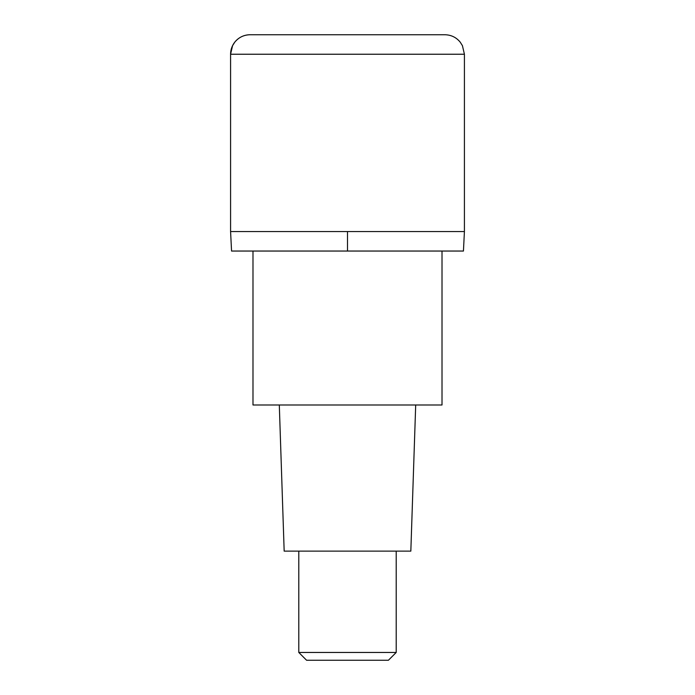 <?xml version="1.0" encoding="UTF-8"?>
<svg xmlns="http://www.w3.org/2000/svg" width="695" height="695" viewBox="0 0 695 695"><rect width="100%" height="100%" fill="white"/><g stroke="black" fill="none" stroke-linecap="round" stroke-linejoin="round"><path stroke-width="1.04" d="M347.5 231.557L464.416 231.557L230.584 231.557L347.5 231.557L347.5 251.043L463.443 251.043L464.416 231.557L464.416 54.236L230.584 54.236L230.584 231.557L230.584 54.236L232.573 45.662L234.771 42.169C238.733 37.356 243.832 34.889 250.07 34.75L347.5 34.75L250.07 34.75A19.486 19.486 0 0 0 230.584 54.236M464.416 54.236L462.427 45.662L460.229 42.169C456.268 37.356 451.168 34.889 444.93 34.75L347.5 34.75M230.584 231.557L231.557 251.043L347.5 251.043M252.989 251.043L252.989 404.985L442.011 404.985L442.011 251.043M279.303 404.985L284.168 551.126L410.832 551.126L415.697 404.985M396.211 652.457L388.418 660.25L306.582 660.25L298.789 652.457L396.211 652.457L396.211 551.126M298.789 652.457L298.789 551.126"/></g></svg>
